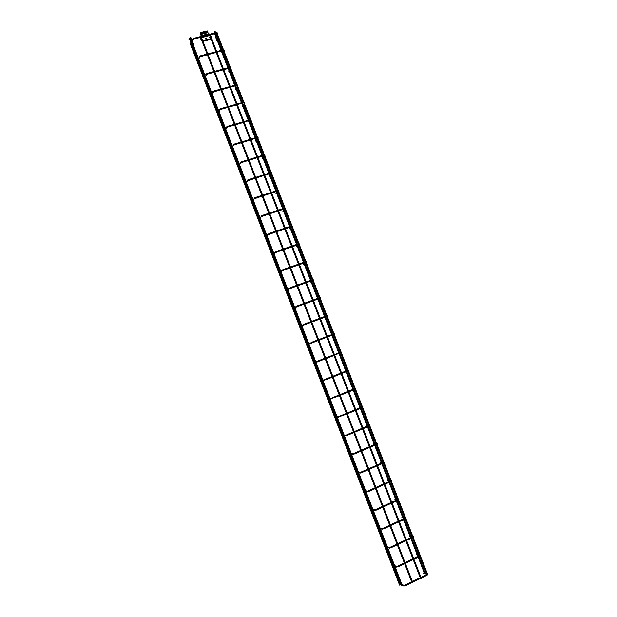 <?xml version="1.0" encoding="UTF-8"?>
<svg xmlns="http://www.w3.org/2000/svg" width="617" height="617" viewBox="0 0 617 617"><rect width="100%" height="100%" fill="white"/><g stroke="black" fill="none" stroke-linecap="round" stroke-linejoin="round"><path stroke-width="0.93" d="M217.03 34.282L217.469 34.313M209.209 34.058L209.741 33.873M209.186 34.251L209.865 33.981M421.257 578.206L420.555 578.476M421.21 578.345L420.678 578.569M200.317 36.326L200.857 36.148M200.294 36.519L200.972 36.256M200.263 36.48L200.833 37.969M412.696 582.409L411.986 582.687M412.65 582.548L412.11 582.772M191 41L191.532 40.83M190.969 41.185L191.656 40.93M190.938 41.154L401.621 585.919M402.284 585.772L401.744 585.996M402.33 585.633L401.644 585.973M190.275 43.452L190.668 43.244M190.252 43.637L190.668 43.29M190.221 43.606L399.569 585.093M400.271 584.816L399.561 585.124M400.225 584.947L399.762 585.209M215.958 37.336L217.061 41.131L218.233 41.455L219.027 40.352M215.418 37.066L215.904 37.66M222.105 54.211L222.467 54.867L222.621 54.466M197.856 61.253L198.404 60.767M229.308 71.665L229.131 72.066L228.807 71.395M204.566 78.606L205.106 78.112M236.01 88.902L235.81 89.311L235.532 88.624M211.299 96.005L211.832 95.512M242.273 105.908L242.504 106.602L242.72 106.163M218.04 113.459L218.58 112.957M249.469 123.516L249.222 123.94L249.037 123.238M224.812 130.958L225.344 130.449M255.824 140.614L255.955 141.324L256.217 140.877M231.591 148.504L232.131 147.995M263.004 158.314L262.711 158.754L262.626 158.037M238.393 166.096L238.933 165.595M271.025 173.315L269.135 175.961L269.799 175.799M245.219 183.743L245.767 183.241M277.851 191.062L275.953 193.491L276.617 193.329M252.06 201.435L252.608 200.949M284.668 208.87L282.787 211.068L283.45 210.914M258.924 219.182L259.479 218.703M259.163 218.472L258.747 218.727M291.463 226.748L289.635 228.691L290.306 228.552M265.796 236.974L266.367 236.519M266.297 236.018L265.626 236.519M298.235 244.687L296.507 246.368L297.178 246.245M272.699 254.813L273.277 254.381M273.208 253.895L272.521 254.358M304.937 262.711L303.394 264.091L304.073 263.991M279.617 272.706L280.195 272.305M280.141 271.819L279.439 272.251M311.5 280.843L310.305 281.861L310.983 281.784M286.55 290.646L287.136 290.275M287.09 289.797L286.373 290.191M317.261 299.345L317.454 299.916L317.909 299.638M293.507 308.639L294.101 308.307M294.062 307.814L293.33 308.184M324.164 317.485L324.851 317.539M300.487 326.686L301.073 326.393M301.05 325.876L300.309 326.223M331.244 335.625L331.807 335.486M308.053 343.993L307.305 344.317M314.493 362.919L315.056 362.719M315.079 362.164L314.315 362.457M341.502 372.83L345.119 371.395M322.12 380.373L321.349 380.65M355.099 388.517L352.639 389.072L352.261 389.689M329.185 398.644L328.406 398.898M362.241 406.788L359.688 407.197L359.21 407.66L359.796 407.791M335.663 417.663L336.149 417.578M336.265 416.953L335.478 417.192M369.413 425.121L366.76 425.368L366.274 425.838L366.837 425.985M342.759 436.011L343.33 435.764M343.368 435.324L342.574 435.54M376.601 443.5L373.848 443.584L373.362 444.063L373.894 444.232M349.87 454.413L350.286 454.39M350.495 453.742L349.692 453.942M383.813 461.94L380.959 461.855L380.465 462.334L380.967 462.526M357.899 472.9L357.39 472.861M357.636 472.206L356.827 472.398M391.047 480.435L388.085 480.18L387.592 480.666L388.062 480.867M364.794 490.731L363.976 490.901M398.297 498.983L395.235 498.559L394.733 499.045L395.181 499.253M372.282 510.082L371.65 509.958M371.982 509.303L371.156 509.457M405.57 517.594L402.407 516.984L401.898 517.47L402.315 517.694M379.177 527.928L378.352 528.067M412.858 536.258L409.588 535.463L409.086 535.957L409.48 536.181M386.404 546.6L385.563 546.731M420.169 554.976L416.799 553.989L416.29 554.49L416.66 554.722M393.646 565.334L392.805 565.45M427.504 573.748L424.026 572.576L423.517 573.077L423.864 573.309M401.281 585.086L400.433 584.746M400.911 584.114L400.063 584.222M189.265 38.578L190.545 37.575L189.265 38.578L188.979 39.588L190.152 39.827M189.396 38.925L189.111 39.935M191.401 40.791L190.483 38.686L191.077 38.501L190.846 37.791M190.838 37.429L191.293 38.817L190.699 39.002L190.846 39.665L191.91 40.66M190.229 39.565L190.19 42.025L190.938 42.457M191.162 41.717L190.854 42.743L192.558 46.992M193.661 45.812L193.838 45.072L193.406 45.419M192.489 45.874L192.28 44.995L192.489 45.874M193.345 47.44L192.481 48.041L192.828 46.09L192.481 48.041M193.838 45.072L193.453 45.08M192.828 45.149L192.558 43.66L193.368 43.684L193.784 44.925M192.797 45.026L192.558 43.66M192.812 43.337L193.198 43.321M192.427 43.329L191.918 41.917L192.728 41.941L193.144 43.175M191.856 41.933L192.257 43.252L191.918 41.917M215.009 31.552L215.865 32.177L215.009 31.552M214.932 32.115L214.94 31.359M215.588 34.729L213.79 33.974M214.762 31.336L215.526 32.647L217.446 32.925L217.284 33.534L216.721 33.264M216.606 32.539L215.395 32.308L215.001 31.629M216.413 34.228L216.698 33.264M216.089 33.387L216.297 34.56M215.588 36.588L215.865 33.92M216.822 34.884L216.66 35.963L217.816 35.269L218.356 36.542L217.361 37.722L217.6 37.051M218.78 39.735L217.701 39.75L217.886 38.871L217.215 41.108M218.927 38.424L218.541 36.981L217.184 38.231L217.014 37.799M216.86 39.411L216.652 38.555L216.86 39.411M216.86 38.616L216.791 38.169L216.86 38.616M216.937 38.339L217.045 38.794L216.937 38.339M216.798 39.596L216.559 38.832M218.102 39.611L218.649 39.388M217.415 37.583L217.886 38.871L218.881 38.3L218.233 38.778M216.775 35.855L217.246 37.143L217.917 36.665M217.909 36.804L217.77 35.285M218.086 36.735L218.526 36.989M219.081 38.254L218.403 37.012M216.636 38.609L216.822 39.126M200.995 39.033L200.278 38.03M200.957 38.748L200.186 37.838M200.386 37.714L201.204 38.701M209.672 35.547L201.528 37.629M210.166 36.804L209.302 37.028L210.328 37.244M202.854 41.046L210.605 39.179L210.867 38.616M201.859 40.552L201.489 40.884L201.165 39.164L201.597 40.036M202.183 39.326L202.715 39.187L202.014 38.894M206.757 38.37L206.41 37.961L206.271 38.493L206.757 38.37M205.939 38.046L205.808 38.832M206.201 38.678L206.009 38.03L205.523 38.3M205.777 38.94L205.924 38.123M202.06 39.002L202.785 39.133M210.204 36.912L209.194 37.213M201.165 39.164L201.042 39.704M201.759 40.707L200.949 39.511M202.8 40.923L210.844 38.856L210.644 39.457L202.97 41.347M211.083 37.066L211.523 38.192M211.415 38.077L210.937 36.688M211.168 36.411L210.405 35.331M210.474 35.161L211.099 36.148M210.829 36.233L210.482 35.215M208.901 35.385L201.759 37.012L200.163 33.195L207.297 31.135M201.543 36.256L208.261 34.236M200.594 33.812L207.597 32.015L207.975 32.639L208.399 34.197L201.327 36.002M207.335 31.166L207.412 32.061M200.54 34.213L200.062 32.94L200.533 32.5L207.235 30.904M200.548 34.19L201.728 37.475L209.078 35.601M206.101 38.655L205.955 38.239M206.232 38.401L206.494 37.953L206.749 38.37M205.769 38.717L205.623 38.323M217.439 33.125L215.819 37.714M193.692 38.323L192.381 39.156L192.234 39.565L192.974 39.527M224.172 50.432L223.462 50.594M200.456 55.815L199.168 56.617L198.998 57.042L199.738 57.011M230.226 67.978L230.735 68.225L229.131 72.066M230.928 67.793L230.735 68.225L230.935 67.608L229.655 67.322M207.243 73.361L205.97 74.133L205.777 74.572L206.518 74.541M237.722 85.277L237.005 85.401M214.045 90.946L212.803 91.694L212.58 92.149L213.312 92.126M244.509 102.73L243.8 102.877M220.871 108.584L219.644 109.309L219.397 109.772L220.13 109.757M251.32 120.238L250.625 120.408M227.712 126.277L226.508 126.979L226.231 127.441L226.963 127.441M258.153 137.799L257.459 137.977M250.749 139.195L256.819 137.383L257.027 138.092M234.576 144.008L233.087 145.165L233.812 145.172M264.994 155.399L264.323 155.6M257.613 156.865L263.675 155.014L263.991 155.954M241.455 161.801L240.291 162.456L239.967 162.942L240.684 162.95M271.866 173.053L271.202 173.277M264.5 174.588L270.547 172.698L270.763 173.4M255.214 178.259L247.209 181.028L247.216 180.28L248.358 179.632L248.582 180.341M246.36 182.323L247.579 180.789M278.753 190.761L278.105 190.992M271.403 192.357L277.442 190.429L277.665 191.123M262.125 196.098L254.096 198.89L254.142 198.134L255.276 197.517L255.5 198.219M253.232 200.093L254.489 198.666M285.656 208.523L285.031 208.762M278.329 210.181L284.352 208.207L284.599 208.947M269.058 213.991L261.006 216.814L261.107 216.073L262.217 215.456L262.449 216.158M260.119 217.909L261.415 216.598M292.581 226.331L291.972 226.586M285.27 228.051L291.286 226.038L291.517 226.724M266.883 235.378L269.174 233.442L269.405 234.144M267.662 234.529L268.356 234.583M299.523 244.185L298.937 244.448M292.227 245.975L298.235 243.916L298.474 244.602M282.987 249.916L274.897 252.8L275.059 252.044L276.154 251.481L276.393 252.176M273.971 253.703L275.329 252.623M306.487 262.102L305.924 262.364M299.206 263.945L305.207 261.839L305.446 262.534M289.975 267.955L281.869 270.863L282.062 270.115L283.149 269.567L283.396 270.261M280.92 271.681L282.308 270.709M313.467 280.064L312.935 280.334M306.209 281.961L312.202 279.817L312.441 280.511M296.993 286.041L288.864 288.987L290.167 287.707L290.414 288.401M287.892 289.712L289.311 288.841M320.462 298.08L319.968 298.35M313.228 300.039L319.205 297.849L319.459 298.535M304.019 304.189L295.882 307.158L297.201 305.893L297.456 306.587M294.887 307.798L296.33 307.035M327.48 316.151L327.025 316.413M320.269 318.156L326.239 315.927L326.493 316.614M311.076 322.382L302.916 325.375L304.258 324.141L304.52 324.835M301.906 325.938L303.371 325.275M334.514 334.275L334.106 334.522M327.326 336.334L333.288 334.059L333.55 334.746M318.148 340.63L309.981 343.654L311.338 342.427L311.6 343.121M308.94 344.124L310.436 343.569M340.877 352.137L341.641 352.137L340.623 352.932L347.425 370.462M334.406 354.559L340.638 352.531L334.676 355.245M318.434 360.775L316.883 361.77L317.508 361.909M347.996 370.624L348.721 370.347L347.718 371.164L354.497 388.656M347.448 370.47L347.795 371.133L341.772 373.524M325.552 379.17L323.994 380.157L324.604 380.311M355.099 388.887L355.824 388.602L354.837 389.443M354.613 389.111L354.906 389.42L348.898 391.857M332.686 397.618L331.128 398.597L331.722 398.759M362.225 407.197L362.95 406.919L361.971 407.783M361.739 407.444L362.04 407.752L356.032 410.243M339.851 416.12L338.278 417.084L338.856 417.262M369.298 425.321L370.1 425.283L369.128 426.17M368.889 425.823L369.197 426.139L363.197 428.676M347.024 434.677L345.458 435.625L346.014 435.81M376.463 443.746L377.265 443.7L376.301 444.61M376.062 444.255L376.37 444.587L370.377 447.163M354.227 453.287L352.646 454.22L353.186 454.421M383.635 462.233L384.445 462.164L383.504 463.105M383.25 462.735L383.566 463.074L377.581 465.704M361.446 471.943L359.865 472.869L360.382 473.077M390.839 480.774L391.656 480.689L390.715 481.653M390.461 481.275L390.785 481.622L384.8 484.299M368.742 490.985L368.997 491.371M368.688 490.662L367.1 491.572L367.593 491.788M398.065 499.361L398.883 499.261L397.957 500.256M397.687 499.863L398.019 500.225L392.05 502.948M376.008 509.742L376.27 510.143M375.946 509.426L374.357 510.328L374.827 510.552M405.307 518.002L406.125 517.887L405.215 518.905M404.937 518.511L405.276 518.874L399.307 521.65M383.226 528.245L381.63 529.139L382.085 529.371M412.572 536.705L413.398 536.566L412.495 537.615M412.21 537.206L412.557 537.584L406.595 540.407M390.53 547.125L388.926 548.004L389.358 548.243M419.861 555.454L420.686 555.3L419.599 556.148M419.506 555.956L419.861 556.341L413.899 559.21M397.857 566.051L396.245 566.923L396.654 567.162M427.172 574.257L427.99 574.088L426.918 574.967M426.817 574.759L427.18 575.16L421.226 578.075M405.199 585.039L403.587 585.895L403.965 586.142M190.9 39.673L191.131 38.879M190.776 38.971L190.614 39.519M190.776 40.005L190.19 42.025M190.63 42.141L191.224 40.12M191.563 42.75L191.201 43.969M191.432 44.062L191.71 43.136M191.879 43.568L191.648 44.339M192.89 48.018L193.198 46.992M214.824 34.683L215.194 33.611M215.541 33.526L215.171 34.598M216.598 33.403L216.336 34.159M216.606 35.693L215.989 37.46M215.927 38.092L216.667 35.971M218.233 41.455L218.819 39.827M210.867 38.678L202.746 40.768M207.273 31.39L200.163 33.195M200.864 34.452L207.975 32.639M208.222 33.866L201.119 35.678M426.339 573.355L419.745 556.395M413.614 558.47L419.406 555.531M419.066 554.652L412.449 537.638M406.31 539.667L412.141 536.836M411.809 536.003L405.168 518.928M399.029 520.918L404.883 518.195M404.575 517.401L397.919 500.271M397.363 498.852L390.677 481.669M390.168 480.358L383.465 463.12M382.995 461.917L376.27 444.626M375.846 443.523L369.097 426.185M368.711 425.182L361.948 407.791M361.593 406.896L354.814 389.458M340.337 352.245L333.535 334.753M333.265 334.067L326.493 316.66M326.216 315.935L319.49 298.651M319.182 297.857L312.51 280.696M312.171 279.833L305.546 262.796M305.176 261.855L298.605 244.949M298.204 243.923L291.679 227.149M291.255 226.046L284.776 209.41M284.314 208.222L277.897 191.717M277.403 190.437L271.033 174.071M270.508 172.714L264.199 156.487M263.629 155.029L257.374 138.956M256.772 137.398L250.579 121.472M249.931 119.814L243.8 104.042M243.113 102.283L237.036 86.658M236.751 85.933L236.589 85.508M236.311 84.791L230.288 69.32M229.987 68.541L229.809 68.071M229.524 67.353L223.562 52.029M223.246 51.203L223.045 50.687M222.76 49.969L218.356 38.64M217.145 35.524L216.86 34.783M427.234 573.478L420.432 555.979M420.023 554.93L413.135 537.23M412.742 536.227L405.855 518.527M405.485 517.578L398.605 499.886M398.25 498.976L391.371 481.291M391.039 480.435L384.16 462.75M383.836 461.925L376.972 444.271M376.655 443.461L369.799 425.838M369.498 425.059L362.649 407.451M362.356 406.703L355.515 389.126M355.23 388.394L348.412 370.871M348.135 370.146L341.332 352.669M341.054 351.945L334.275 334.514M333.99 333.789L327.234 316.413M326.948 315.696L320.208 298.366M319.93 297.649L313.205 280.365M312.927 279.648L306.225 262.418M305.947 261.701L299.26 244.517M298.983 243.808L292.319 226.67M292.042 225.953L285.393 208.87M285.116 208.16L278.491 191.116M278.213 190.414L271.603 173.416M271.326 172.714L264.708 155.7M264.462 155.06L257.875 138.131M257.613 137.46L251.057 120.6L249.222 123.94M250.787 119.914L244.255 103.124L242.504 106.602M243.977 102.407L237.476 85.694M237.152 84.868L230.712 68.31M230.372 67.43L223.963 50.972M223.547 49.892L219.035 38.3M218.295 36.388L217.469 34.267M424.157 572.615L418.149 557.166M417.856 556.426L417.262 554.899M416.922 554.027L410.845 538.394M410.56 537.654L410.043 536.32M409.719 535.494L403.564 519.676M403.287 518.943L402.839 517.794M402.531 517.007L396.307 501.004M396.029 500.279L395.659 499.323M395.366 498.575L389.072 482.394M388.795 481.669L388.494 480.905M388.216 480.196L381.854 463.83M381.576 463.12L381.352 462.534M381.09 461.863L374.658 445.32M374.38 444.61L374.234 444.225M373.979 443.584L367.485 426.864M366.891 425.352L360.328 408.462M359.827 407.174L353.194 390.114M352.777 389.042L346.075 371.812M345.744 370.964L338.98 353.572M338.718 352.878L331.931 335.432M331.645 334.684L324.951 317.477M324.588 316.544L317.994 299.584M317.554 298.458L311.053 281.738M310.536 280.411L304.135 263.937M303.965 263.498L303.811 263.104M303.549 262.426L297.232 246.198M297.062 245.759L296.831 245.165M296.569 244.486L290.352 228.506M290.183 228.059L289.882 227.28M289.612 226.593L283.496 210.86M283.319 210.405L282.941 209.441M282.679 208.754L276.655 193.275M276.47 192.805L276.023 191.648M275.76 190.969L269.837 175.737M269.644 175.243L269.128 173.909M268.865 173.223L263.043 158.253M262.834 157.721L262.248 156.217M261.986 155.53L256.263 140.823M256.04 140.244L255.392 138.578M255.122 137.892L249.507 123.446M249.26 122.814L248.551 120.986M248.281 120.292L242.766 106.109M242.504 105.438L241.733 103.448M241.463 102.746L236.049 88.825M235.763 88.1L234.93 85.948M234.653 85.254L229.339 71.587M229.046 70.816L228.143 68.502M227.874 67.801L222.66 54.396M222.344 53.579L221.38 51.103M221.102 50.401L217.624 41.447M425.044 572.738L418.85 556.827M418.565 556.087L418.21 555.177M417.871 554.305L411.554 538.055M411.269 537.322L410.968 536.551M410.644 535.718L404.274 519.344M403.996 518.612L403.742 517.971M403.433 517.185L397.016 500.68M396.739 499.955L396.538 499.446M396.245 498.698L389.782 482.07M389.08 480.265L382.563 463.514M381.931 461.886L375.375 445.011M374.804 443.554L368.195 426.563M367.693 425.275L361.045 408.169M360.606 407.05L353.911 389.821M353.541 388.872L346.793 371.527M346.492 370.74L339.697 353.286M339.435 352.6L332.632 335.116M332.362 334.414L325.637 317.115M325.306 316.274L318.657 299.168M318.272 298.188L311.693 281.275M311.261 280.157L304.759 263.436M304.266 262.171L297.841 245.643M297.294 244.239L290.939 227.904M290.769 227.457L290.599 227.033M290.337 226.354L284.067 210.22M283.889 209.765L283.666 209.202M283.404 208.515L277.203 192.581M277.018 192.111L276.748 191.417M276.485 190.73L270.369 175.004M270.177 174.503L269.853 173.685M269.59 172.999L263.552 157.474M263.343 156.942L262.981 155.993M262.711 155.307L256.757 139.997M256.533 139.419L256.117 138.362M255.854 137.676L249.978 122.575M249.738 121.942L249.283 120.778M249.013 120.084L243.221 105.199M242.959 104.52L242.458 103.24M242.188 102.545L236.481 87.869M236.203 87.144L235.655 85.748M235.385 85.053L229.763 70.585M229.462 69.814L228.876 68.31M228.606 67.608L223.061 53.347M222.745 52.53L222.112 50.918M221.835 50.208L218.41 41.385M421.288 578.229L211.276 37.56M211.191 37.344L209.865 33.935M420.547 578.515L209.155 34.213M411.979 582.726L201.844 40.568M412.727 582.433L200.972 36.21M402.361 585.656L193.268 45.049M192.041 41.879L191.656 40.884M400.302 584.839L192.743 48.033M192.465 47.301L191.17 43.954M216.737 33.202L210.235 34.884M192.219 41.763L192.805 39.797L193.954 39.048L200.594 37.344M208.878 35.231L209.487 35.076M193.753 38.308L200.317 36.634M201.065 36.442L201.458 36.341M201.566 36.31L209.209 34.359M209.957 34.174L216.081 32.608M222.891 49.931L224.179 50.247L222.467 54.867M223.477 50.525L216.983 52.26M198.836 59.44L199.538 57.281L200.726 56.533L207.358 54.79M208.106 54.597L216.243 52.46M198.242 61.26L198.458 60.589M200.517 55.8L207.081 54.08M207.829 53.887L215.965 51.751M216.706 51.55L222.822 49.954M230.234 67.893L223.755 69.69M205.561 76.847L206.294 74.819L207.513 74.071L214.138 72.282M214.886 72.081L223.007 69.891M204.921 78.621L205.168 77.943M207.304 73.338L213.86 71.572M214.608 71.371L222.737 69.189M223.477 68.988L229.586 67.338M237.005 85.308L237.483 85.64L235.81 89.311M237.237 84.861L237.715 85.023L236.635 85.478L230.542 87.167M212.317 94.301L213.066 92.403L214.323 91.655L220.932 89.82M221.68 89.619L229.802 87.367M211.623 96.036L211.901 95.35M214.114 90.93L220.662 89.118M221.41 88.917L229.524 86.673M230.272 86.465L236.365 84.776M237.129 84.868L236.434 84.76M243.8 102.769L244.247 103.108M244.062 102.345L237.344 104.689M219.081 111.8L219.853 110.034L221.148 109.286L227.75 107.412M228.498 107.196L236.604 104.898M218.341 113.497L218.649 112.795M220.94 108.569L227.48 106.71M228.228 106.502L236.334 104.204M237.075 103.995L243.167 102.268M243.869 102.36L243.237 102.245M250.61 120.276L251.026 120.593M250.88 119.875L244.178 122.259M225.876 129.354L226.663 127.704L227.997 126.971L234.591 125.05M235.332 124.835L243.437 122.475M225.082 131.005L225.413 130.303M227.781 126.254L234.321 124.356M235.062 124.14L243.167 121.78M243.908 121.564L249.978 119.798M250.649 119.899L250.055 119.783M257.443 137.838L257.829 138.162L255.955 141.324M257.721 137.437L251.019 139.882M232.678 146.962L233.488 145.435L234.861 144.702L241.448 142.735M242.188 142.519L250.278 140.105M231.838 148.55L232.208 147.856M234.645 143.992L241.178 142.041M241.918 141.825L250.008 139.411M257.459 137.491L256.896 137.36M264.292 155.445L264.654 155.777L262.711 158.754M264.593 155.037L263.96 155.692L257.883 157.551M239.512 164.616L240.337 163.204L241.741 162.487L248.319 160.474M249.06 160.25L257.142 157.782M238.609 166.15L239.01 165.464M241.525 161.777L248.049 159.788M248.79 159.556L256.88 157.088M264.292 155.129L263.752 154.998M271.156 173.107L271.503 173.423L269.482 176.231M271.48 172.691L270.84 173.377L264.77 175.274M255.955 178.028L264.03 175.506M245.404 183.797L245.844 183.126M248.427 179.609L254.944 177.573M255.685 177.341L263.76 174.819M271.148 172.814L270.624 172.675M278.051 190.815L278.367 191.123L276.277 193.761M278.39 190.383L277.743 191.1L271.665 193.044M262.865 195.867L270.932 193.283M252.222 201.489L252.692 200.833M255.345 197.502L261.863 195.412M262.603 195.173L270.662 192.597M278.028 190.553L277.519 190.406M284.954 208.569L285.247 208.878L283.087 211.33M285.316 208.137L284.653 208.878L278.591 210.867M269.799 213.744L277.858 211.107M259.055 219.228L259.564 218.603M262.287 215.433L268.796 213.305M269.536 213.058L277.588 210.42M284.931 208.338L284.429 208.184M291.88 226.37L292.149 226.67L289.921 228.946M292.257 225.938L291.594 226.701L285.532 228.737M267.038 235.779L267.94 234.776L276.015 231.923M276.755 231.676L284.799 228.984M265.912 237.013L266.451 236.419M269.243 233.419L275.745 231.244M276.485 230.989L284.53 228.298M291.849 226.177L291.363 226.015M298.829 244.224L296.769 246.615M299.222 243.784L298.551 244.579L292.497 246.653M283.72 249.661L291.756 246.908M272.791 254.852L273.362 254.297M273.817 253.309L274.619 252.515M276.223 251.458L282.717 249.229M283.458 248.975L291.494 246.222M298.798 244.062L298.312 243.892M305.793 262.132L303.641 264.338M306.202 261.685L305.523 262.503L299.476 264.624M290.715 267.693L298.744 264.886M279.694 272.737L280.295 272.22M280.766 271.279L281.607 270.562M283.218 269.544L289.712 267.269M290.445 267.014L298.474 264.199M305.762 261.994L305.284 261.816M312.773 280.087L310.536 282.1M313.197 279.64L312.518 280.48L306.472 282.648M297.726 285.779L305.739 282.91M286.612 290.676L287.252 290.198M287.738 289.304L288.609 288.648M290.237 287.684L296.723 285.363M297.456 285.093L305.477 282.224M312.75 279.979L312.279 279.794M319.783 298.096L317.454 299.916M320.215 297.641L319.537 298.512L313.498 300.718M304.759 303.919L312.765 300.988M293.553 308.662L294.224 308.23M294.725 307.382L295.643 306.788M297.271 305.87L303.757 303.502M304.49 303.232L312.495 300.302M319.76 298.011L319.282 297.826M326.771 316.513L324.388 317.778M327.249 315.688L326.57 316.59L320.531 318.842M311.809 322.105L319.807 319.12M300.518 326.694L301.212 326.316M301.736 325.498L302.692 324.974M304.328 324.11L310.806 321.696M311.539 321.418L319.537 318.434M326.786 316.097L326.316 315.904M332.895 334.992L331.344 335.694M334.298 333.797L333.627 334.715L327.596 337.021M318.881 340.345L326.863 337.298M308.762 343.669L309.773 343.206M311.408 342.404L317.878 339.936M318.611 339.659L326.594 336.612M333.843 334.237L333.365 334.028M340.43 352.214L341.062 352.639M315.997 362.372L325.236 358.924M325.969 358.639L333.944 355.531M314.5 362.919L315.264 362.642M315.811 361.886L316.876 361.493M318.503 360.752L324.966 358.23M325.699 357.945L333.674 354.844M323.077 380.666L332.347 377.272M333.08 376.987L341.047 373.817M322.876 380.157L324.01 379.833M325.622 379.147L332.077 376.578M332.81 376.285L340.777 373.123M347.949 370.347L347.518 370.447M330.172 399.022L339.481 395.674M340.214 395.381L348.165 392.15M329.964 398.474L331.167 398.227M332.756 397.595L339.211 394.98M339.944 394.679L347.895 391.456M348.62 391.163L354.551 388.756M355.053 388.625L354.628 388.725M360.112 407.744L359.364 407.86M337.291 417.424L346.638 414.13M347.363 413.83L355.307 410.544M335.656 417.64L336.489 417.532M337.067 416.845L338.347 416.676M339.913 416.097L346.361 413.429M347.093 413.128L355.037 409.842M355.762 409.541L361.685 407.089M362.171 406.958L361.755 407.066M367.84 425.892L366.421 426.023M344.433 435.88L347.386 435.347L353.811 432.64M354.536 432.332L362.472 428.985M342.743 435.988L343.607 435.934M344.193 435.27L345.551 435.178M347.093 434.653L353.533 431.931M354.266 431.622L362.194 428.275M362.919 427.974L368.835 425.475M369.367 425.56L368.904 425.452M375.367 444.186L373.501 444.248M351.59 454.39L354.59 453.958L361.007 451.197M361.732 450.888L369.652 447.479M349.862 454.382L350.741 454.39M351.335 453.742L352.777 453.742M354.289 453.256L360.729 450.487M361.454 450.179L369.375 446.77M370.1 446.453L376 443.916M376.532 443.978L376.077 443.885M382.802 462.58L380.596 462.519M358.77 472.961L361.817 472.622L368.218 469.815M368.943 469.498L376.856 466.02M358.5 472.267L360.027 472.367M361.508 471.92L367.94 469.097M368.665 468.781L376.578 465.311M377.303 464.994L383.196 462.411M383.712 462.449L383.265 462.38M390.183 481.052L387.715 480.836M365.974 491.579L369.059 491.34L375.452 488.479M376.177 488.155L384.082 484.623M364.146 491.34L365.079 491.464M365.688 490.839L367.292 491.047M368.75 490.631L375.175 487.762M375.9 487.438L383.805 483.905M384.522 483.581L390.407 480.952M390.923 480.967L390.468 480.921M397.541 499.593L394.857 499.207M373.192 510.251L376.324 510.112L382.71 507.205M383.435 506.873L391.325 503.279M372.892 509.472L374.581 509.781M376.008 509.395L382.424 506.472M383.149 506.148L391.047 502.547M391.764 502.223L397.633 499.546M398.142 499.546L397.703 499.515M404.891 518.195L402.014 517.64M380.434 528.977L383.612 528.939L389.99 525.977M390.708 525.645L398.59 521.982M378.522 528.507L379.501 528.746M380.118 528.152L381.892 528.584M383.288 528.221L389.705 525.244M390.422 524.905L398.304 521.249M405.392 518.172L404.953 518.164M412.657 536.852L409.194 536.111M387.7 547.757L390.923 547.819L397.286 544.811M398.004 544.464L405.878 540.747M385.741 547.179L386.743 547.472M387.36 546.886L389.219 547.433M390.592 547.094L397.001 544.063M397.718 543.724L405.593 540.006M419.599 555.585L416.398 554.644M394.988 566.599L396.345 567.069L398.25 566.753L404.605 563.691M405.323 563.344L413.182 559.557M392.975 565.897L394.001 566.252M394.633 565.673L396.561 566.344M397.911 566.028L404.312 562.943M405.037 562.596L412.896 558.817M419.946 555.585L419.514 555.624M426.964 574.365L423.617 573.232M402.292 585.487L403.68 586.042L405.608 585.741L411.948 582.633M412.665 582.278L420.509 578.43M401.914 584.515L403.927 585.309M405.253 585.009L411.655 581.877M412.372 581.523L420.223 577.674M420.933 577.327L426.771 574.466M427.257 574.373L426.825 574.435M191.031 39.712L191.293 38.817M190.568 39.442L190.699 39.002M193.268 47.17L193.021 47.987M193.368 43.684L193.846 44.987M192.728 41.941L193.198 43.236M214.539 32.138L214.222 33.079M215.025 31.652L214.886 32.045M200.726 39.21L200.163 37.961M201.489 40.884L200.918 39.635M200.579 33.796L207.597 32.015"/></g></svg>
